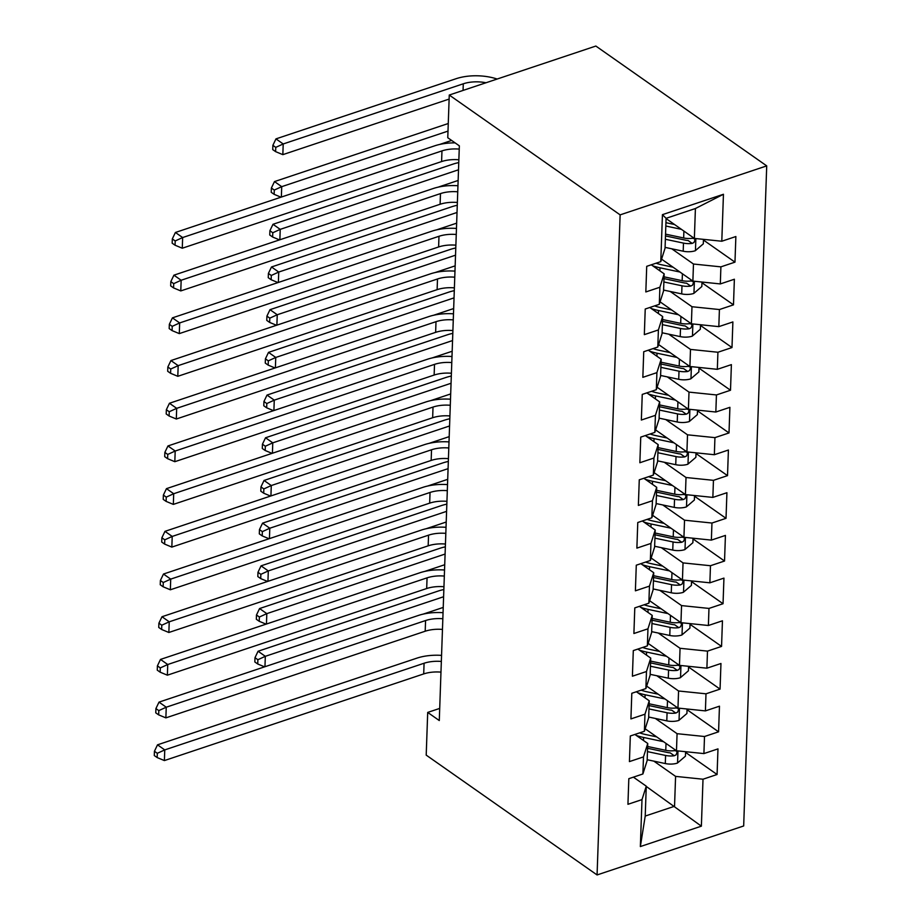 <?xml version="1.0" encoding="UTF-8"?>
<svg xmlns="http://www.w3.org/2000/svg" width="921" height="921" viewBox="0 0 921 921"><rect width="100%" height="100%" fill="white"/><g stroke="black" fill="none" stroke-linecap="round" stroke-linejoin="round"><path stroke-width="1.38" d="M439.708 708.41L427.701 712.417L439.282 720.544L459.349 145.852L447.767 137.736L449.264 95.036L595.852 46.05L766.721 165.884L743.673 825.964L597.073 874.95L620.132 214.869L766.721 165.884M646.254 786.43L701.376 826.172L703.011 779.212L717.079 774.503L717.977 748.888L703.909 753.585L704.507 736.512L718.576 731.815L719.462 706.188L705.405 710.897L705.993 693.812L720.061 689.115L720.959 663.5L706.891 668.197L707.489 651.124L721.557 646.415L722.444 620.8L708.387 625.497L708.974 608.424L723.043 603.727L723.941 578.112L709.872 582.809L710.471 565.724L724.539 561.027L725.426 535.412L711.369 540.109L711.956 523.036L726.024 518.327L726.922 492.712L712.854 497.409L713.453 480.336L727.521 475.639L728.407 450.024L714.351 454.721L714.938 437.636L729.006 432.939L729.904 407.324L715.836 412.021L716.434 394.948L730.503 390.239L731.389 364.624L717.332 369.321L717.92 352.248L731.988 347.551L732.886 321.936L718.817 326.633L719.416 309.548L733.484 304.851L734.371 279.236L720.314 283.933L720.901 266.86L734.97 262.151L735.867 236.536L721.799 241.233L694.365 238.412L695.413 208.526L666.09 218.323L665.054 248.21L660.783 261.633L662.429 214.662L723.446 194.273L721.799 241.233M701.376 826.172L640.36 846.56L641.995 799.601L646.266 786.177L633.395 777.151M660.783 261.633L646.715 266.33L645.828 291.945L659.897 287.248L659.298 304.321L645.23 309.019L644.332 334.645L658.4 329.937L657.801 347.021L643.733 351.718L642.846 377.334L656.903 372.637L656.316 389.71L642.248 394.418L641.35 420.034L655.418 415.336L654.819 432.41L640.751 437.107L639.865 462.733L653.922 458.025L653.334 475.109L639.266 479.806L638.368 505.422L652.436 500.725L651.838 517.798L637.769 522.506L636.883 548.122L650.94 543.425L650.353 560.498L636.284 565.195L635.386 590.822L649.455 586.113L648.856 603.197L634.788 607.895L633.901 633.51L647.958 628.813L647.371 645.886L633.303 650.594L632.405 676.21L646.473 671.513L645.874 688.586L631.806 693.283L630.92 718.91L644.976 714.201L644.389 731.286L630.321 735.983L629.423 761.598L643.491 756.901L642.893 773.974L628.824 778.682L627.938 804.298L641.995 799.601M671.743 248.785L693.478 264.028L692.88 281.101L661.577 259.146M720.901 266.86L693.478 264.028M720.314 283.933L692.88 281.101M662.429 214.662L666.09 218.323M670.246 291.485L691.982 306.728L691.383 323.801L660.081 301.846M719.416 309.548L691.982 306.728M718.817 326.633L691.383 323.801M659.897 287.248L664.156 273.825L651.285 264.799M664.156 273.825L663.557 290.898L659.298 304.321M668.761 334.173L690.497 349.416L689.898 366.5L658.596 344.546M717.92 352.248L690.497 349.416M717.332 369.321L689.898 366.5M658.4 329.937L662.66 316.525L649.8 307.499M662.66 316.525L662.072 333.598L657.801 347.021M667.265 376.873L689 392.116L688.401 409.189L657.099 387.234M716.434 394.948L689 392.116M715.836 412.021L688.401 409.189M656.903 372.637L661.174 359.213L648.303 350.187M661.174 359.213L660.576 376.298L656.316 389.71M665.779 419.573L687.515 434.816L686.916 451.889L655.614 429.934M714.938 437.636L687.515 434.816M714.351 454.721L686.916 451.889M655.418 415.336L659.678 401.913L646.818 392.887M659.678 401.913L659.091 418.986L654.819 432.41M664.283 462.261L686.018 477.504L685.42 494.589L654.117 472.634M713.453 480.336L686.018 477.504M712.854 497.409L685.42 494.589M653.922 458.025L658.193 444.613L645.322 435.587M658.193 444.613L657.594 461.686L653.334 475.109M662.798 504.961L684.533 520.204L683.935 537.277L652.632 515.323M711.956 523.036L684.533 520.204M711.369 540.109L683.935 537.277M652.436 500.725L656.696 487.301L643.837 478.275M656.696 487.301L656.109 504.386L651.838 517.798M661.301 547.661L683.037 562.904L682.438 579.977L651.135 558.022M710.471 565.724L683.037 562.904M709.872 582.809L682.438 579.977M650.94 543.425L655.211 530.001L642.34 520.975M655.211 530.001L654.612 547.074L650.353 560.498M659.816 590.349L681.552 605.592L680.953 622.677L649.639 600.722M708.974 608.424L681.552 605.592M708.387 625.497L680.953 622.677M649.455 586.113L653.714 572.701L640.855 563.675M653.714 572.701L653.127 589.774L648.856 603.197M658.319 633.049L680.055 648.292L679.456 665.365L648.154 643.411M707.489 651.124L680.055 648.292M706.891 668.197L679.456 665.365M647.958 628.813L652.229 615.389L639.358 606.363M652.229 615.389L651.631 632.474L647.371 645.886M656.834 675.749L678.57 690.992L677.971 708.065L646.657 686.11M705.993 693.812L678.57 690.992M705.405 710.897L677.971 708.065M646.473 671.513L650.733 658.089L637.873 649.063M650.733 658.089L650.145 675.162L645.874 688.586M655.338 718.438L677.073 733.68L676.475 750.765L645.172 728.81M704.507 736.512L677.073 733.68M703.909 753.585L676.475 750.765M644.976 714.201L649.247 700.789L636.376 691.763M649.247 700.789L648.649 717.862L644.389 731.286M653.852 761.137L675.588 776.38L674.54 806.266L645.218 816.064L646.266 786.177M703.011 779.212L675.588 776.38M643.491 756.901L647.751 743.477L634.891 734.451M647.751 743.477L647.152 760.562L642.893 773.974M427.701 712.417L426.204 755.116L597.073 874.95M449.264 95.036L620.132 214.869M666.079 218.576L694.365 238.412M640.36 846.56L645.218 816.064M695.413 208.526L723.446 194.273M717.079 774.503L685.558 752.399M718.576 731.815L687.043 709.7M720.061 689.115L688.54 667.011M721.557 646.415L690.025 624.311M723.043 603.727L691.521 581.612M724.539 561.027L693.006 538.923M726.024 518.327L694.503 496.223M727.521 475.639L695.988 453.523M729.006 432.939L697.485 410.835M730.503 390.239L698.97 368.135M731.988 347.551L700.467 325.435M733.484 304.851L701.952 282.747M734.97 262.151L703.448 240.047M440.975 672.123A24.545 12.1 2 0 0 423.706 673.919L164.387 760.573L164.755 749.901L157.318 753.297L154.429 751.271L154.279 755.542L157.169 757.569L157.318 753.297M441.343 661.451A24.545 12.1 2 0 0 424.074 663.247L164.755 749.901L157.514 744.824L416.833 658.17A36.828 18.144 -178 0 1 441.562 655.384M157.514 744.824L154.429 751.271M157.169 757.569L164.387 760.573M656.661 736.869L645.84 734.578A31.176 15.369 -178 0 1 639.658 732.863M663.523 741.681L643.595 737.468A37.565 18.512 -178 0 1 636.307 735.453M685.581 751.697L685.42 756.21L677.349 763.118A13.009 6.412 -178 0 1 665.307 763.555L647.187 759.733M647.475 751.617L665.584 755.45A13.009 6.412 2 0 0 674.299 755.75L676.06 754.875L677.096 752.365L676.359 750.972L674.483 750.627A13.009 6.412 -178 0 1 665.768 750.327L647.647 746.494M674.299 755.75L670.131 752.825A6.631 3.27 -178 0 1 667.829 752.561L647.59 748.278M443.611 596.739L265.317 656.316L264.96 666.723M443.231 607.423L423.153 614.123M254.841 661.957L257.73 663.995L257.88 659.724L254.99 657.686L254.841 661.957M257.88 659.724L265.317 656.316L258.076 651.239L438.154 591.063A36.828 18.144 -178 0 1 443.853 589.532M258.076 651.239L254.99 657.686M257.73 663.995L264.592 666.85M442.46 629.423A24.545 12.1 2 0 0 425.191 631.23L165.872 717.873L166.252 707.201L158.815 710.609L155.914 708.571L155.764 712.842L158.665 714.869L158.815 710.609M442.84 618.751A24.545 12.1 2 0 0 425.571 620.547L166.252 707.201L159.011 702.124L418.33 615.47A36.828 18.144 -178 0 1 443.047 612.684M159.011 702.124L155.914 708.571M158.665 714.869L165.872 717.873M443.957 586.735A24.545 12.1 2 0 0 426.688 588.531L167.369 675.185L167.737 664.513L160.3 667.909L157.41 665.871L157.261 670.143L160.15 672.18L160.3 667.909M444.325 576.062A24.545 12.1 2 0 0 427.056 577.858L167.737 664.513L160.496 659.424L419.815 572.781A36.828 18.144 -178 0 1 444.544 569.995M160.496 659.424L157.41 665.871M160.15 672.18L167.369 675.185M658.158 694.169L647.325 691.878A31.176 15.369 -178 0 1 641.154 690.163M665.02 698.981L645.091 694.768A37.565 18.512 -178 0 1 637.804 692.753M687.066 709.009L686.916 713.51L678.835 720.429A13.009 6.412 -178 0 1 666.792 720.867L648.683 717.033M648.96 708.917L667.08 712.75A13.009 6.412 2 0 0 675.795 713.061L677.557 712.186L678.593 709.665L677.844 708.272L675.968 707.938A13.009 6.412 -178 0 1 667.253 707.627L649.144 703.794M675.795 713.061L671.628 710.137A6.631 3.27 -178 0 1 669.314 709.861L649.075 705.578M445.096 554.051L266.814 613.628L266.445 624.024M444.728 564.723L424.639 571.434M256.326 619.257L259.227 621.295L259.377 617.024L256.475 614.998L256.326 619.257M259.377 617.024L266.814 613.628L259.572 608.551L439.651 548.375A36.828 18.144 -178 0 1 445.35 546.832M259.572 608.551L256.475 614.998M259.227 621.295L266.077 624.15M659.643 651.469L648.821 649.178A31.176 15.369 -178 0 1 642.639 647.475M666.505 656.282L646.577 652.068A37.565 18.512 -178 0 1 639.289 650.065M688.563 666.309L688.401 670.81L680.331 677.729A13.009 6.412 -178 0 1 668.289 678.167L650.168 674.333M650.456 666.228L668.565 670.051A13.009 6.412 2 0 0 677.28 670.361L679.042 669.486L680.078 666.977L679.341 665.584L677.465 665.238A13.009 6.412 -178 0 1 668.75 664.927L650.629 661.105M677.28 670.361L673.113 667.437A6.631 3.27 -178 0 1 670.81 667.172L650.571 662.89M446.593 511.351L268.299 570.928L267.942 581.335M446.213 522.023L426.135 528.735M257.822 576.569L260.712 578.595L260.862 574.324L257.972 572.298L257.822 576.569M260.862 574.324L268.299 570.928L261.057 565.851L441.136 505.675A36.828 18.144 -178 0 1 446.846 504.132M261.057 565.851L257.972 572.298M260.712 578.595L267.574 581.45M445.442 544.035A24.545 12.1 2 0 0 428.173 545.831L168.854 632.485L169.234 621.813L161.797 625.209L158.896 623.183L158.746 627.454L161.647 629.48L161.797 625.209M445.822 533.363A24.545 12.1 2 0 0 428.553 535.159L169.234 621.813L161.992 616.736L421.311 530.082A36.828 18.144 -178 0 1 446.029 527.296M161.992 616.736L158.896 623.183M161.647 629.48L168.854 632.485M446.938 501.335A24.545 12.1 2 0 0 429.67 503.142L170.35 589.785L170.719 579.113L163.282 582.521L160.392 580.483L160.242 584.754L163.132 586.781L163.282 582.521M447.307 490.663A24.545 12.1 2 0 0 430.038 492.459L170.719 579.113L163.478 574.036L422.797 487.382A36.828 18.144 -178 0 1 447.525 484.596M163.478 574.036L160.392 580.483M163.132 586.781L170.35 589.785M661.14 608.781L650.307 606.49A31.176 15.369 -178 0 1 644.136 604.775M668.001 613.593L648.073 609.38A37.565 18.512 -178 0 1 640.786 607.365M690.048 623.609L689.898 628.122L681.816 635.03A13.009 6.412 -178 0 1 669.774 635.467L651.665 631.645M651.941 623.529L670.062 627.362A13.009 6.412 2 0 0 678.777 627.662L680.538 626.787L681.575 624.277L680.826 622.884L678.95 622.538A13.009 6.412 -178 0 1 670.235 622.239L652.126 618.405M678.777 627.662L674.609 624.737A6.631 3.27 -178 0 1 672.307 624.473L652.056 620.19M448.078 468.651L269.795 528.228L269.427 538.635M447.71 479.334L427.632 486.035M259.308 533.869L262.209 535.907L262.358 531.636L259.457 529.598L259.308 533.869M262.358 531.636L269.795 528.228L262.554 523.151L442.633 462.975A36.828 18.144 -178 0 1 448.331 461.444M262.554 523.151L259.457 529.598M262.209 535.907L269.059 538.762M662.625 566.081L651.803 563.79A31.176 15.369 -178 0 1 645.621 562.075M669.486 570.893L649.558 566.68A37.565 18.512 -178 0 1 642.271 564.665M691.544 580.921L691.383 585.422L683.313 592.341A13.009 6.412 -178 0 1 671.271 592.779L653.15 588.945M653.438 580.829L671.547 584.662A13.009 6.412 2 0 0 680.262 584.973L682.024 584.098L683.06 581.577L682.323 580.184L680.446 579.85A13.009 6.412 -178 0 1 671.731 579.539L653.611 575.706M680.262 584.973L676.095 582.049A6.631 3.27 -178 0 1 673.792 581.773L653.553 577.49M449.575 425.963L271.281 485.54L270.924 495.935M449.195 436.635L429.117 443.346M260.804 491.169L263.694 493.207L263.843 488.936L260.954 486.91L260.804 491.169M263.843 488.936L271.281 485.54L264.039 480.463L444.118 420.287A36.828 18.144 -178 0 1 449.828 418.744M264.039 480.463L260.954 486.91M263.694 493.207L270.555 496.062M448.435 458.646A24.545 12.1 2 0 0 431.155 460.442L171.836 547.097L172.215 536.425L164.778 539.821L161.877 537.783L161.728 542.055L164.629 544.092L164.778 539.821M448.803 447.974A24.545 12.1 2 0 0 431.535 449.77L172.215 536.425L164.974 531.348L424.293 444.693A36.828 18.144 -178 0 1 449.011 441.907M164.974 531.348L161.877 537.783M164.629 544.092L171.836 547.097M664.122 523.381L653.288 521.09A31.176 15.369 -178 0 1 647.118 519.386M670.983 528.194L651.055 523.98A37.565 18.512 -178 0 1 643.767 521.977M693.029 538.221L692.88 542.722L684.798 549.641A13.009 6.412 -178 0 1 672.756 550.079L654.647 546.245M654.923 538.14L673.044 541.962A13.009 6.412 2 0 0 681.759 542.273L683.52 541.398L684.556 538.889L683.889 537.542L681.931 537.15A13.009 6.412 -178 0 1 673.216 536.839L655.107 533.017M681.759 542.273L677.591 539.349A6.631 3.27 -178 0 1 675.289 539.084L655.038 534.802M451.06 383.263L272.777 442.84L272.409 453.247M450.691 393.935L430.614 400.647M262.289 448.481L265.19 450.507L265.34 446.236L262.439 444.21L262.289 448.481M265.34 446.236L272.777 442.84L265.536 437.763L445.614 377.587A36.828 18.144 -178 0 1 451.313 376.056M265.536 437.763L262.439 444.21M265.19 450.507L272.04 453.362M449.92 415.947A24.545 12.1 2 0 0 432.651 417.743L173.332 504.397L173.701 493.725L166.264 497.121L163.374 495.095L163.224 499.366L166.114 501.392L166.264 497.121M450.288 405.275A24.545 12.1 2 0 0 433.02 407.07L173.701 493.725L166.459 488.648L425.778 401.993A36.828 18.144 -178 0 1 450.507 399.207M166.459 488.648L163.374 495.095M166.114 501.392L173.332 504.397M665.607 480.693L654.785 478.402A31.176 15.369 -178 0 1 648.603 476.687M672.468 485.505L652.54 481.292A37.565 18.512 -178 0 1 645.253 479.277M694.526 495.521L694.365 500.034L686.295 506.941A13.009 6.412 -178 0 1 674.253 507.379L656.132 503.557M656.42 495.44L674.529 499.274A13.009 6.412 2 0 0 683.244 499.573L685.005 498.698L686.053 496.189L685.305 494.796L683.428 494.45A13.009 6.412 -178 0 1 674.713 494.151L656.592 490.317M683.244 499.573L679.076 496.649A6.631 3.27 -178 0 1 676.774 496.384L656.535 492.102M452.556 340.563L274.262 400.14L273.905 410.547M452.176 351.246L432.099 357.947M263.786 405.781L266.676 407.819L266.825 403.548L263.936 401.51L263.786 405.781M266.825 403.548L274.262 400.14L267.021 395.063L447.099 334.887A36.828 18.144 -178 0 1 452.81 333.356M267.021 395.063L263.936 401.51M266.676 407.819L273.537 410.674M451.417 373.247A24.545 12.1 2 0 0 434.136 375.054L174.817 461.697L175.197 451.025L167.76 454.433L164.859 452.395L164.709 456.666L167.61 458.693L167.76 454.433M451.785 362.575A24.545 12.1 2 0 0 434.516 364.371L175.197 451.025L167.956 445.948L427.275 359.294A36.828 18.144 -178 0 1 451.992 356.508M167.956 445.948L164.859 452.395M167.61 458.693L174.817 461.697M667.103 437.993L656.27 435.702A31.176 15.369 -178 0 1 650.099 433.987M673.965 442.805L654.037 438.592A37.565 18.512 -178 0 1 646.749 436.577M696.011 452.833L695.862 457.334L687.78 464.253A13.009 6.412 -178 0 1 675.738 464.691L657.629 460.857M657.905 452.741L676.026 456.574A13.009 6.412 2 0 0 684.74 456.885L686.502 456.01L687.538 453.489L686.79 452.096L684.913 451.762A13.009 6.412 -178 0 1 676.198 451.451L658.089 447.618M684.74 456.885L680.573 453.961A6.631 3.27 -178 0 1 678.27 453.685L658.02 449.402M454.041 297.874L275.759 357.452L275.391 367.847M453.673 308.547L433.595 315.258M265.271 363.081L268.172 365.119L268.322 360.848L265.421 358.822L265.271 363.081M268.322 360.848L275.759 357.452L268.518 352.375L448.596 292.199A36.828 18.144 -178 0 1 454.295 290.656M268.518 352.375L265.421 358.822M268.172 365.119L275.022 367.974M452.902 330.558A24.545 12.1 2 0 0 435.633 332.354L176.314 419.009L176.682 408.337L169.245 411.733L166.356 409.707L166.206 413.966L169.096 416.004L169.245 411.733M453.27 319.886A24.545 12.1 2 0 0 436.001 321.682L176.682 408.337L169.441 403.26L428.76 316.605A36.828 18.144 -178 0 1 453.489 313.819M169.441 403.26L166.356 409.707M169.096 416.004L176.314 419.009M668.588 395.293L657.767 393.002A31.176 15.369 -178 0 1 651.584 391.298M675.45 400.105L655.522 395.892A37.565 18.512 -178 0 1 648.234 393.889M697.508 410.133L697.347 414.634L689.276 421.553A13.009 6.412 -178 0 1 677.234 421.991L659.114 418.157M659.401 410.052L677.511 413.886A13.009 6.412 2 0 0 686.226 414.185L687.987 413.31L689.035 410.801L688.286 409.408L686.41 409.062A13.009 6.412 -178 0 1 677.695 408.751L659.574 404.929M686.226 414.185L682.058 411.261A6.631 3.27 -178 0 1 679.756 410.996L659.517 406.714M455.538 255.175L277.244 314.752L276.887 325.159M455.158 265.847L435.08 272.558M266.768 320.393L269.657 322.419L269.807 318.148L266.917 316.122L266.768 320.393M269.807 318.148L277.244 314.752L270.003 309.675L450.081 249.499A36.828 18.144 -178 0 1 455.791 247.968M270.003 309.675L266.917 316.122M269.657 322.419L276.519 325.274M454.398 287.859A24.545 12.1 2 0 0 437.118 289.655L177.799 376.309L178.179 365.637L170.742 369.033L167.841 367.007L167.691 371.278L170.592 373.304L170.742 369.033M454.767 277.186A24.545 12.1 2 0 0 437.498 278.982L178.179 365.637L170.938 360.56L430.257 273.905A36.828 18.144 -178 0 1 454.974 271.119M170.938 360.56L167.841 367.007M170.592 373.304L177.799 376.309M670.085 352.605L659.252 350.314A31.176 15.369 -178 0 1 653.081 348.599M676.947 357.417L657.018 353.204A37.565 18.512 -178 0 1 649.731 351.189M698.993 367.433L698.843 371.946L690.762 378.853A13.009 6.412 -178 0 1 678.719 379.302L660.61 375.469M660.887 367.352L679.007 371.186A13.009 6.412 2 0 0 687.722 371.485L689.484 370.61L690.52 368.101L689.783 366.708L687.895 366.362A13.009 6.412 -178 0 1 679.18 366.063L661.071 362.229M687.722 371.485L683.555 368.561A6.631 3.27 -178 0 1 681.252 368.296L661.002 364.014M457.023 212.475L278.741 272.052L278.372 282.459M456.655 223.158L436.577 229.859M268.253 277.693L271.154 279.731L271.304 275.46L268.402 273.422L268.253 277.693M271.304 275.46L278.741 272.052L271.499 266.975L451.578 206.811A36.828 18.144 -178 0 1 457.277 205.268M271.499 266.975L268.402 273.422M271.154 279.731L278.004 282.586M455.883 245.17A24.545 12.1 2 0 0 438.615 246.966L179.296 333.609L179.664 322.937L172.227 326.345L169.337 324.307L169.188 328.578L172.077 330.604L172.227 326.345M456.252 234.487A24.545 12.1 2 0 0 438.983 236.283L179.664 322.937L172.423 317.86L431.742 231.206A36.828 18.144 -178 0 1 456.471 228.431M172.423 317.86L169.337 324.307M172.077 330.604L179.296 333.609M671.57 309.905L660.748 307.614A31.176 15.369 -178 0 1 654.566 305.899M678.432 314.717L658.503 310.504A37.565 18.512 -178 0 1 651.216 308.489M700.49 324.745L700.328 329.246L692.258 336.165A13.009 6.412 -178 0 1 680.216 336.602L662.095 332.769M662.383 324.653L680.492 328.486A13.009 6.412 2 0 0 689.207 328.797L690.969 327.922L692.016 325.412L691.268 324.008L689.392 323.674A13.009 6.412 -178 0 1 680.677 323.363L662.556 319.529M689.207 328.797L685.04 325.873A6.631 3.27 -178 0 1 682.737 325.597L662.498 321.314M458.52 169.786L280.226 229.364L279.869 239.759M458.14 180.458L438.062 187.17M269.749 235.005L272.639 237.031L272.789 232.76L269.899 230.734L269.749 235.005M272.789 232.76L280.226 229.364L272.984 224.287L453.063 164.111A36.828 18.144 -178 0 1 458.773 162.568M272.984 224.287L269.899 230.734M272.639 237.031L279.5 239.886M457.38 202.47A24.545 12.1 2 0 0 440.1 204.266L180.781 290.921L181.161 280.249L173.724 283.645L170.822 281.619L170.673 285.878L173.574 287.916L173.724 283.645M457.749 191.798A24.545 12.1 2 0 0 440.48 193.594L181.161 280.249L173.919 275.172L433.238 188.517A36.828 18.144 -178 0 1 457.956 185.731M173.919 275.172L170.822 281.619M173.574 287.916L180.781 290.921M673.067 267.205L662.234 264.914A31.176 15.369 -178 0 1 656.063 263.21M679.928 272.029L660 267.804A37.565 18.512 -178 0 1 652.713 265.801M701.986 282.045L701.825 286.546L693.743 293.465A13.009 6.412 -178 0 1 681.701 293.903L663.592 290.069M663.868 281.964L681.989 285.798A13.009 6.412 2 0 0 690.704 286.097L692.465 285.222L693.501 282.712L692.765 281.319L690.888 280.974A13.009 6.412 -178 0 1 682.162 280.675L664.053 276.841M690.704 286.097L686.536 283.173A6.631 3.27 -178 0 1 684.234 282.908L663.983 278.626M447.997 131.104L281.722 186.664L281.354 197.071M451.624 140.441L439.559 144.47M271.235 192.305L274.136 194.331L274.285 190.06L271.384 188.034L271.235 192.305M274.285 190.06L281.722 186.664L274.481 181.587L448.262 123.518M274.481 181.587L271.384 188.034M274.136 194.331L280.986 197.186M458.865 159.77A24.545 12.1 2 0 0 441.596 161.566L182.277 248.221L182.646 237.549L175.209 240.945L172.319 238.919L172.169 243.19L175.059 245.216L175.209 240.945M459.234 149.098A24.545 12.1 2 0 0 441.965 150.894L182.646 237.549L175.404 232.472L434.724 145.817A36.828 18.144 -178 0 1 455.089 142.87M175.404 232.472L172.319 238.919M175.059 245.216L182.277 248.221M674.552 224.517L665.941 222.686M681.413 229.329L665.825 226.025M703.471 239.345L703.31 243.858L695.24 250.765A13.009 6.412 -178 0 1 683.198 251.214L665.077 247.381M665.365 239.264L683.474 243.098A13.009 6.412 2 0 0 692.189 243.397L693.95 242.522L694.998 240.013L694.25 238.62L692.373 238.274A13.009 6.412 -178 0 1 683.658 237.975L665.538 234.141M692.189 243.397L688.033 240.473A6.631 3.27 -178 0 1 685.719 240.208L665.48 235.926M485.989 82.763A24.545 12.1 2 0 0 463.286 83.799L283.208 143.964L282.839 154.647L449.114 99.077M272.731 149.605L275.621 151.643L275.77 147.372L272.881 145.334L272.731 149.605M275.77 147.372L283.208 143.964L275.966 138.887L456.045 78.722A36.828 18.144 -178 0 1 497.156 79.033M275.966 138.887L272.881 145.334M275.621 151.643L282.839 154.647M423.706 673.919L424.074 663.247M677.557 762.945L677.971 750.914M643.491 740.484L643.595 737.468M665.768 750.327L666.01 743.42M665.307 763.555L665.584 755.45M425.191 631.23L425.571 620.547M426.688 588.531L427.056 577.858M679.042 720.257L679.468 708.214M644.976 697.796L645.091 694.768M667.253 707.627L667.495 700.72M666.792 720.867L667.08 712.75M680.538 677.557L680.953 665.526M646.473 655.096L646.577 652.068M668.75 664.927L668.991 658.031M668.289 678.167L668.565 670.051M428.173 545.831L428.553 535.159M429.67 503.142L430.038 492.459M682.024 634.857L682.449 622.826M647.958 612.396L648.073 609.38M670.235 622.239L670.476 615.332M669.774 635.467L670.062 627.362M683.52 592.168L683.935 580.126M649.455 569.708L649.558 566.68M671.731 579.539L671.973 572.632M671.271 592.779L671.547 584.662M431.155 460.442L431.535 449.77M685.005 549.469L685.431 537.438M650.94 527.008L651.055 523.98M673.216 536.839L673.458 529.943M672.756 550.079L673.044 541.962M432.651 417.743L433.02 407.07M686.502 506.769L686.916 494.738M652.436 484.308L652.54 481.292M674.713 494.151L674.955 487.244M674.253 507.379L674.529 499.274M434.136 375.054L434.516 364.371M687.987 464.08L688.413 452.038M653.922 441.62L654.037 438.592M676.198 451.451L676.44 444.544M675.738 464.691L676.026 456.574M435.633 332.354L436.001 321.682M689.484 421.381L689.898 409.35M655.418 398.92L655.522 395.892M677.695 408.751L677.937 401.855M677.234 421.991L677.511 413.886M437.118 289.655L437.498 278.982M690.969 378.681L691.395 366.65M656.903 356.231L657.018 353.204M679.18 366.063L679.422 359.155M678.719 379.302L679.007 371.186M438.615 246.966L438.983 236.283M692.465 335.992L692.88 323.95M658.4 313.531L658.503 310.504M680.677 323.363L680.918 316.456M680.216 336.602L680.492 328.486M440.1 204.266L440.48 193.594M693.95 293.292L694.376 281.262M659.885 270.832L660 267.804M682.162 280.675L682.403 273.767M681.701 293.903L681.989 285.798M441.596 161.566L441.965 150.894M695.447 250.604L695.862 238.562M683.658 237.975L683.9 231.067M683.198 251.214L683.474 243.098M463.056 90.431L463.286 83.799"/></g></svg>
